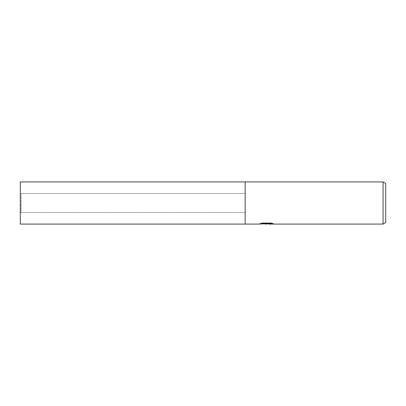 <?xml version="1.0" encoding="UTF-8"?>
<svg xmlns="http://www.w3.org/2000/svg" width="406" height="406" viewBox="0 0 406 406"><rect width="100%" height="100%" fill="white"/><g stroke="black" fill="none" stroke-linecap="round" stroke-linejoin="round"><path stroke-width="0.3" stroke-dasharray="2.03 1.52" d="M245.138 212.485L21.142 212.485L21.142 193.515L245.138 193.515L245.163 181.918L245.138 212.485M266.488 223.726L271.863 223.29L271.863 223.691L268.554 223.858M271.863 223.691L267.727 223.858M268.554 224.082L271.863 223.914M263.87 223.873L262.235 222.899L265.321 223.858M267.163 223.452L259.292 224.036M259.292 223.813L264.154 223.858M259.733 223.67L262.515 222.833M262.515 223.067L259.733 223.894M272.35 223.462L273.345 223.518L270.934 222.894L262.616 222.894L260.424 223.452L261.225 223.452M245.163 181.918L245.163 224.082L245.163 181.918M385.7 183.441L385.7 222.559M383.066 181.918L383.066 224.082M21.142 193.515L21.142 212.485M20.3 193.515L20.3 212.485L20.3 193.515L245.163 193.515L245.163 212.485L20.3 212.485M245.163 212.485L245.163 193.515M20.3 181.918L20.3 224.082M266.321 223.858L266.646 223.858"/><path stroke-width="0.61" d="M261.225 223.452L267.163 223.681L259.15 224.082L245.163 224.082L245.163 181.918L383.066 181.918L385.7 183.441L385.7 222.559L383.066 224.082L268.554 224.082L269.462 223.625L272.35 223.462M267.727 223.858L263.87 223.873M266.321 224.082L265.321 224.082M383.066 224.082L383.066 181.918M267.163 223.681L260.424 223.681L262.616 223.127L270.934 223.127L273.345 223.747L268.473 224.066M264.154 223.858L266.488 223.726M245.163 224.082L245.163 181.918L245.163 224.082L20.3 224.082L20.3 181.918L245.163 181.918L245.163 224.082M266.646 223.858L268.473 223.858"/></g></svg>
